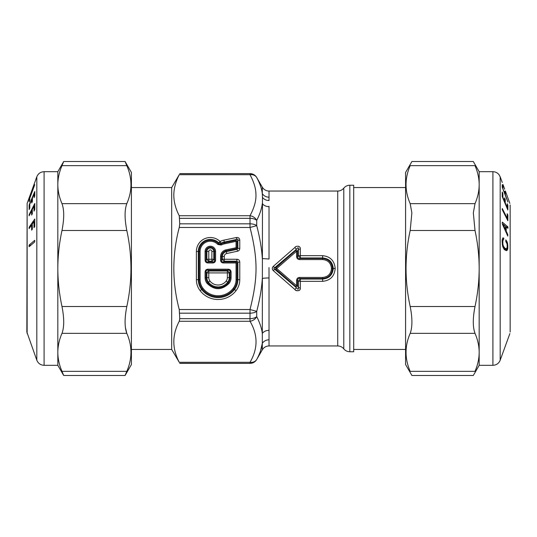 <?xml version="1.0" encoding="UTF-8"?>
<svg xmlns="http://www.w3.org/2000/svg" width="537" height="537" viewBox="0 0 537 537"><rect width="100%" height="100%" fill="white"/><g stroke="black" fill="none" stroke-linecap="round" stroke-linejoin="round"><path stroke-width="0.81" d="M273.32 270.661L272.595 269.749M272.554 269.675L272.36 269.185M272.266 268.547L272.413 267.641M273.353 266.305L294.927 247.463C295.739 245.49 300.921 245.872 300.297 249.02L300.324 255.672A2.323 0.383 -0.2 0 0 298.431 255.84L300.324 257.961L300.324 255.672L322.636 255.672C330.282 256.451 334.464 260.727 335.195 268.5C334.464 276.273 330.282 280.549 322.636 281.328L322.636 279.039C329.033 278.488 332.584 274.978 333.289 268.5C332.584 262.022 329.033 258.512 322.636 257.961L322.636 255.672M299.894 247.235L298.538 246.181M300.203 288.879L300.062 289.396M299.371 290.403L297.008 290.745M296.82 290.685L295.961 290.282M294.578 289.235L273.38 270.715C271.977 269.238 271.977 267.762 273.38 266.285L274.635 267.782L296.33 249.383L294.927 247.463M131.411 187.561L171.686 187.561L171.686 349.439L179.251 362.294C172.035 348.62 172.035 334.94 179.251 321.267L179.734 318.656L179.251 309.527L250.014 309.527L256.726 311.346C259.868 299.196 261.734 288.228 262.311 278.441A7.746 0.946 0 0 1 269.024 277.965L269.003 267.601M179.251 309.527C172.035 282.173 172.035 254.827 179.251 227.473L179.734 223.828L179.251 215.733L250.014 215.733A7.746 6.471 28.5 0 1 256.726 220.392C259.868 214.122 261.734 208.517 262.311 203.57A7.746 6.182 0 0 0 269.024 206.658L269.024 206.275M179.251 362.294L250.014 362.294A7.746 6.471 28.5 0 0 256.726 359.454C259.868 353.574 261.734 348.211 262.311 343.371L262.465 197.381C264.036 199.408 266.211 200.462 269.003 200.536L269.024 197.193C266.097 197.106 263.862 195.918 262.311 193.629C261.734 188.789 259.868 183.432 256.726 177.546C259.868 183.426 261.734 188.789 262.311 193.629L262.311 187.178L256.726 177.546A7.746 6.471 -28.5 0 0 250.014 174.706L250.014 173.673A7.746 7.74 -0 0 1 256.726 177.546M273.38 270.715L274.635 269.218C273.648 268.742 273.648 268.258 274.635 267.782L275.897 267.782L275.897 269.218L296.558 251.269L297.498 251.148L298.424 249.269C298.559 247.275 297.86 247.315 296.33 249.383L295.86 250.356L297.498 251.148L297.545 256.652L298.431 255.84L298.424 249.269L300.297 249.02M296.599 256.733L296.558 251.269L295.86 250.356L275.897 267.782L296.558 285.731L295.86 286.644L275.897 269.218L274.635 269.218L296.33 287.617L294.927 289.537C295.739 291.517 300.928 291.128 300.297 287.98L298.424 287.731C298.559 289.725 297.86 289.685 296.33 287.617L295.86 286.644L297.498 285.852L296.558 285.731L296.599 280.267C296.894 278.388 297.948 277.441 299.747 277.434L322.636 277.434C328 276.917 330.946 273.944 331.483 268.5C330.946 263.056 328 260.083 322.636 259.566L299.747 259.566C297.948 259.559 296.894 258.612 296.599 256.733L297.545 256.652C297.639 258.015 298.377 258.626 299.747 258.478L299.747 259.566M296.599 280.267L297.545 280.348L298.431 281.16L298.424 287.731L297.498 285.852L297.545 280.348C297.639 278.985 298.377 278.374 299.747 278.522L299.747 277.434M322.636 259.566L322.636 257.961L300.324 257.961L299.747 258.478L322.636 258.478C328.624 259.103 331.886 262.439 332.437 268.5C331.886 274.561 328.624 277.897 322.636 278.522L299.747 278.522L300.324 279.039L298.431 281.16L300.324 281.328L300.297 287.98M256.733 359.434L262.311 349.822L262.311 343.371A7.746 7.129 0 0 1 269.024 339.807L269.024 330.336C266.097 330.416 263.862 331.443 262.311 333.43C261.734 328.49 259.868 322.878 256.726 316.608A7.746 6.471 -28.5 0 1 250.014 321.267L250.014 318.656A7.746 4.095 -0 0 0 256.726 316.608L256.726 311.346A7.746 3.645 0 0 1 250.014 313.172L250.014 318.656L179.734 318.656M179.251 215.733C175.498 208.484 173.686 201.315 173.82 194.219C174.048 187.782 175.861 181.278 179.251 174.706L250.014 174.706C253.941 182.043 255.914 188.581 255.927 194.313C256.27 200.576 254.303 207.718 250.014 215.733L250.014 227.473L256.726 225.654C259.868 237.797 261.734 248.772 262.311 258.559L269.024 259.029L269.024 206.658M179.251 321.267L250.014 321.267C258.029 334.94 258.029 348.614 250.014 362.294L250.014 363.327A7.746 7.74 -0 0 0 256.726 359.454M179.251 227.473L250.014 227.473C258.029 259.311 258.029 277.676 250.014 309.527L250.014 313.172L179.734 313.172M262.311 343.371L260.552 350.802M269.003 200.529C266.211 200.455 264.036 199.402 262.465 197.374L262.311 193.629M268.104 197.146A7.746 7.129 180 0 1 266.641 196.851M263.6 195.159A7.746 7.129 180 0 1 263.117 194.676M349.829 185.238L353.695 185.238L353.695 351.762L349.829 351.762L349.829 185.238C347.372 185.292 345.358 186.258 343.781 188.145L343.781 348.855C345.358 350.742 347.372 351.708 349.829 351.762M171.686 187.561L179.23 174.74M215.585 251.464L214.632 251.464A4.303 4.303 0 0 0 210.336 247.161A4.303 4.303 0 0 0 206.033 251.464L206.033 260.116L205.08 260.116C205.201 261.902 206.154 262.855 207.94 262.969L207.94 262.016C206.611 262.076 205.973 261.445 206.033 260.116L206.893 259.257A2.323 1.651 45 0 0 208.792 261.163L211.873 261.163L211.873 259.257L208.792 259.257L208.792 251.464A1.537 1.537 0 0 1 210.336 249.92A1.537 1.537 0 0 1 211.873 251.464L214.632 251.464L214.632 260.116L215.585 260.116C215.465 261.902 214.518 262.855 212.733 262.969L212.733 262.016L211.873 261.163A2.323 1.651 -45 0 0 213.78 259.257L213.78 251.464A3.444 3.444 0 0 0 210.336 248.02A3.444 3.444 0 0 0 206.893 251.464L205.08 251.464A5.249 5.249 0 0 1 210.336 246.208A5.249 5.249 0 0 1 215.585 251.464L215.585 260.116M211.873 251.464L211.873 259.257L213.78 259.257L214.632 260.116C214.693 261.445 214.062 262.076 212.733 262.016L207.94 262.016L208.792 261.163L208.792 259.257L206.893 259.257L206.893 251.464L208.792 251.464M223.426 262.969L223.426 262.016C222.096 262.076 221.466 261.445 221.526 260.116L220.573 260.116C220.687 261.902 221.64 262.855 223.426 262.969L236.065 262.969L236.065 279.683L237.871 279.683L237.871 262.116L236.918 261.163L224.285 261.163A2.323 1.651 45 0 1 222.378 259.257L222.378 256.532L221.526 256.532L221.526 260.116L222.378 259.257L236.918 259.257L236.918 261.163L236.065 262.016L237.012 262.969L237.012 279.683A15.217 15.217 0 0 1 233.843 288.98L234.521 289.503A16.076 16.076 0 0 0 237.871 279.683L239.777 279.683A17.976 17.976 0 0 1 236.032 290.671A22.675 22.675 0 0 1 200.126 290.671A17.976 17.976 0 0 1 196.381 279.683L196.381 251.464A13.949 13.949 0 0 1 220.069 241.469L220.069 241.469A16.741 16.741 0 0 1 223.895 240.153L236.327 237.515C238.435 237.26 239.583 238.186 239.777 240.308L237.871 240.308C238.166 239.16 237.784 238.851 236.723 239.374L236.327 237.515M221.244 245.033L220.794 244.194L218.505 243.818L217.814 244.469L221.244 245.033A13.029 13.029 0 0 1 224.667 243.785L236.065 241.361L236.065 247.732L225.956 249.88A6.8 6.8 0 0 0 220.573 256.532L220.573 260.116M205.08 272.051C205.201 270.265 206.154 269.312 207.94 269.198L207.94 270.151L208.792 271.004A2.323 1.651 135 0 0 206.893 272.91L206.033 272.051L206.033 277.622L205.08 277.622L205.08 272.051L206.033 272.051C205.973 270.722 206.611 270.091 207.94 270.151L228.218 270.151L228.218 269.198C230.004 269.312 230.957 270.265 231.078 272.051L230.125 272.051L229.265 272.91A2.323 1.651 -135 0 0 227.366 271.004L228.218 270.151C229.547 270.091 230.185 270.722 230.125 272.051L230.125 277.622L227.366 277.622A5.565 5.565 0 0 1 226.205 281.019A10.263 10.263 0 0 1 209.954 281.019A5.565 5.565 0 0 1 208.792 277.622L206.893 277.622A7.471 7.471 0 0 0 208.45 282.187A12.163 12.163 0 0 0 227.708 282.187A7.471 7.471 0 0 0 229.265 277.622L229.265 272.91L208.792 272.91L208.792 277.622M239.777 240.308L239.777 248.423L237.871 248.423L237.871 240.308L237.012 241.361L235.864 240.435L236.065 241.361L237.012 241.361L237.012 247.732L236.065 247.732L236.26 248.658L237.012 247.732L237.871 248.423L237.119 249.356L237.515 251.215L226.728 253.511L226.332 251.645A4.994 4.994 0 0 0 222.378 256.532L224.285 256.532A3.088 3.088 0 0 1 226.728 253.511M236.065 279.683A14.264 14.264 0 0 1 233.092 288.403A18.963 18.963 0 0 1 203.067 288.403A14.264 14.264 0 0 1 200.093 279.683L198.287 279.683L198.287 251.464A12.049 12.049 0 0 1 218.74 242.831L220.069 241.469L220.902 243.18L220.794 244.194A13.975 13.975 0 0 1 224.466 242.858L235.864 240.435L236.723 239.374L224.291 242.019A14.835 14.835 0 0 0 220.902 243.18L218.74 242.831L218.505 243.818A11.19 11.19 0 0 0 199.146 251.464L196.381 251.464M236.918 259.257C238.703 259.378 239.656 260.331 239.777 262.116L237.871 262.116L237.012 262.969L236.065 262.969L236.065 262.016L223.426 262.016L224.285 261.163L224.285 256.532M479.172 365.314L479.172 352.346C479.145 346.07 477.762 339.74 475.017 333.343C472.721 327.147 472.721 318.199 475.017 306.506C477.762 293.712 479.145 281.046 479.172 268.5L479.172 352.346C479.145 358.615 477.762 364.952 475.017 371.349C472.721 376.846 472.721 376.846 475.017 371.349L410.187 371.349C412.483 376.846 412.483 376.846 410.187 371.349C404.67 358.682 404.67 346.009 410.187 333.343C412.483 327.147 412.483 318.199 410.187 306.506C404.67 281.173 404.67 255.834 410.187 230.494L411.872 212.867L410.187 203.657C404.67 190.991 404.67 178.324 410.187 165.651C412.483 160.154 412.483 160.154 410.187 165.651L475.017 165.651C472.721 160.154 472.721 160.154 475.017 165.651C477.762 172.048 479.145 178.385 479.172 184.654L479.172 268.5C479.145 255.954 477.762 243.288 475.017 230.494L473.332 212.867L475.017 203.657C477.762 197.26 479.145 190.93 479.172 184.654L479.172 171.686L473.292 161.503L411.919 161.503L405.589 172.458L405.589 364.542L411.919 375.497L473.292 375.497L479.172 365.314L492.906 365.314L492.906 171.686C495.349 171.739 497.356 172.699 498.933 174.565L500.182 176.78L500.182 360.22C498.819 363.442 496.396 365.14 492.906 365.314M505.545 229.561L503.041 224.137L505.586 226.372L505.545 229.561L504.847 229.561M506.223 229.413L506.19 231.078L507.841 234.689L507.78 236.112L502.27 223.875L502.29 222.103L507.895 226.882L507.921 228.319L506.237 226.815L506.223 229.413M503.545 239.67L502.854 240.576L502.867 244.201L503.444 246.241L504.955 248.282L506.572 248.785L507.223 246.973L507.062 243.999L505.814 241.536L505.78 239.918L507.499 243.019L507.841 248.168L507.505 249.732L506.498 250.651L504.142 249.121L502.585 246.033L502.182 239.643L503.129 237.864L503.807 238.233L503.545 239.67M502.236 192.031L502.216 196.589L507.848 210.007L507.868 205.335L507.203 203.765L507.223 207.584L505.25 202.892L505.25 199.489L504.592 197.918L504.592 201.321L502.901 197.294L502.894 193.582L502.236 192.031M503.015 188.655L502.988 186.654L502.229 184.661L502.229 187.138L507.861 202.019L505.357 194.85L505.344 193.139L504.686 191.4L504.699 193.105L502.807 188.655M507.237 218.304L507.21 213.719L507.868 215.022L507.868 220.781L502.236 209.672L502.263 208.497L507.237 218.304L506.613 218.304M507.25 205.335L507.868 205.335M506.827 207.584L507.223 207.584M504.861 202.892L505.25 202.892M504.619 199.489L505.25 199.489M504.203 201.321L504.592 201.321M502.511 197.294L502.901 197.294M502.27 193.582L502.894 193.582M502.256 186.654L502.988 186.654M504.505 193.139L505.344 193.139M504.431 248.893L504.209 249.732M502.578 238.233L503.807 238.233M502.78 237.998L503.451 237.998M505.914 250.531L506.894 250.531M505.351 250.215L507.23 250.215M504.753 249.732L507.505 249.732M504.411 249.034L507.707 249.034M506.982 248.168L507.841 248.168M507.23 246.718L507.908 246.718M507.237 245.678L507.881 245.678M507.17 244.718L507.801 244.718M507.022 243.825L507.68 243.825M506.787 243.019L507.499 243.019M506.418 242.261L507.27 242.261M505.874 241.603L507.002 241.603M505.8 240.999L506.686 240.999M505.794 240.475L506.324 240.475M503.974 248.893L506.277 248.893M503.954 248.866L505.935 248.866M503.84 248.718L505.552 248.718M503.545 248.282L504.955 248.282M503.297 247.839L504.491 247.839M503.068 247.362L504.095 247.362M502.84 246.812L503.746 246.812M502.652 246.241L503.444 246.241M502.484 245.604L503.203 245.604M502.343 244.932L503.015 244.932M502.229 244.201L502.867 244.201M502.155 243.415L502.78 243.415M502.095 242.301L502.739 242.301M502.082 241.623L502.76 241.623M502.102 241.039L502.793 241.039M502.115 240.576L502.854 240.576M502.142 240.187L502.941 240.187M502.162 239.905L503.055 239.905M502.176 239.717L503.189 239.717M502.182 239.656L503.357 239.656M507.237 215.022L507.868 215.022M502.39 224.137L503.041 224.137M507.15 234.689L507.841 234.689M505.532 231.078L506.19 231.078M505.586 226.815L506.237 226.815M506.31 226.882L507.895 226.882M61.983 333.343L126.813 333.343C132.33 346.009 132.33 358.676 126.813 371.349L61.983 371.349C59.238 364.952 57.855 358.615 57.828 352.346L57.828 268.5C57.855 281.046 59.238 293.712 61.983 306.506C64.279 318.199 64.279 327.147 61.983 333.343C59.238 339.74 57.855 346.07 57.828 352.346L57.828 365.314L63.708 375.497L125.081 375.497L131.411 364.542L131.411 172.458L125.081 161.503L126.813 165.651C132.33 178.318 132.33 190.991 126.813 203.657C124.517 209.853 124.517 218.801 126.813 230.494C132.33 255.827 132.33 281.166 126.813 306.506C124.517 318.199 124.517 327.147 126.813 333.343L125.376 327.362M57.828 171.686L63.708 161.503L61.983 165.651C59.238 172.048 57.855 178.385 57.828 184.654C57.855 190.93 59.238 197.26 61.983 203.657C64.279 209.853 64.279 218.801 61.983 230.494C59.238 243.288 57.855 255.954 57.828 268.5L57.828 171.686L44.094 171.686L44.094 365.314C40.604 365.14 38.181 363.442 36.818 360.22L36.818 176.78C38.181 173.558 40.604 171.86 44.094 171.686M61.983 371.349L63.621 375.282M126.813 371.349L125.175 375.282M31.455 191.528L33.959 184.681L31.455 191.528M29.139 198.294L31.441 191.568M31.824 190.507L29.079 198.294M34.764 196.065L34.784 191.501L29.152 204.919L29.132 209.584L29.797 208.02L29.777 204.201L31.75 199.502L31.75 202.905L32.408 201.335L32.408 197.931L34.099 193.911L34.106 197.623L34.764 196.065M33.985 206.148L34.012 211.148L34.771 209.652L34.771 203.469L29.139 214.632L29.105 215.814L31.643 210.793L31.656 215.055L32.314 213.746L32.301 209.484L33.985 206.148L34.73 206.148M29.092 246.718L29.099 245.1L34.73 240.308L34.724 241.925L29.092 246.718M29.763 198.301L29.79 200.093L29.132 201.838L29.132 199.583L34.764 184.681L29.763 198.301M33.992 221.526L34.012 227.641L34.764 226.54L34.771 218.975L29.146 227.198L29.112 228.648L31.643 224.943L31.649 230.158L32.307 229.192L32.307 223.983L33.992 221.526L34.73 221.526M30.099 227.198L29.146 227.198M32.294 224.943L31.643 224.943M29.757 204.919L29.152 204.919M32.381 199.502L31.75 199.502M34.724 193.911L34.099 193.911M29.703 214.632L29.139 214.632M32.287 210.793L31.643 210.793M30.992 245.1L29.099 245.1M29.763 199.583L29.132 199.583M262.311 187.178L262.949 188.111C264.526 190.017 266.553 190.997 269.024 191.051L269.024 197.193M269.024 191.051L337.733 191.051L337.733 345.949C340.19 346.003 342.203 346.976 343.781 348.855M331.483 268.5L335.195 268.5M322.636 277.434L322.636 279.039L300.324 279.039L300.324 281.328L322.636 281.328M269.024 277.965L269.024 330.336M269.024 339.807L269.024 345.949L337.733 345.949M179.734 223.828L250.014 223.828A7.746 3.645 0 0 1 256.726 225.654L256.726 220.392A7.746 4.095 0 0 0 250.014 218.344L179.734 218.344M256.726 177.492C255.176 175.008 252.94 173.72 250.014 173.619L179.734 173.673M179.734 363.327L250.014 363.381C252.94 363.281 255.176 361.992 256.726 359.508M205.08 260.116L205.08 251.464M217.814 244.469A10.237 10.237 0 0 0 200.093 251.464L199.146 251.464L199.146 279.683A15.217 15.217 0 0 0 202.315 288.98A19.916 19.916 0 0 0 233.843 288.98L233.092 288.403M200.093 279.683L200.093 251.464M205.08 277.622A9.277 9.277 0 0 0 207.013 283.288C214.391 290.463 221.768 290.463 229.145 283.288A9.277 9.277 0 0 0 231.078 277.622L231.078 272.051M207.94 269.198L228.218 269.198M207.94 262.969L212.733 262.969M203.067 288.403L201.637 289.503A20.768 20.768 0 0 0 234.521 289.503L236.032 290.671M220.573 256.532L221.526 256.532A5.847 5.847 0 0 1 226.158 250.806L225.956 249.88M236.26 248.658L226.158 250.806L226.332 251.645L237.119 249.356L236.26 248.658M224.667 243.785L223.895 240.153M231.078 277.622L230.125 277.622A8.33 8.33 0 0 1 228.386 282.71L229.145 283.288M227.366 277.622L227.366 271.004L208.792 271.004L208.792 272.91L206.893 272.91L206.893 277.622L206.033 277.622A8.33 8.33 0 0 0 207.765 282.71L207.013 283.288M209.954 281.019L207.765 282.71A13.022 13.022 0 0 0 228.386 282.71L226.205 281.019M239.777 248.423C239.703 249.906 238.952 250.839 237.515 251.215M239.777 262.116L239.777 279.683M196.381 279.683L198.287 279.683A16.076 16.076 0 0 0 201.637 289.503L200.126 290.671M510.15 204.986L510.15 332.014M410.187 203.657L475.017 203.657M410.187 230.494L475.017 230.494M410.187 306.506L475.017 306.506M410.187 333.343L475.017 333.343M27.132 333.598L27.132 203.402L26.85 332.014L36.818 360.22M126.813 306.506L61.983 306.506M126.813 230.494L61.983 230.494M126.813 203.657L61.983 203.657M126.813 165.651L61.983 165.651M262.311 349.822L262.949 348.889C264.526 346.983 266.553 346.003 269.024 345.949M337.733 191.051C340.19 190.997 342.203 190.024 343.781 188.145M179.734 363.381L250.014 363.381M179.734 173.619L250.014 173.619M131.411 349.439L171.686 349.439M353.695 349.439L405.589 349.439M353.695 187.561L405.589 187.561M479.172 171.686L492.906 171.686M509.868 333.598L500.182 360.22M509.868 203.402L505.357 190.997M504.693 189.185L503.008 184.547M502.256 182.473L500.182 176.78M57.828 365.314L44.094 365.314M125.081 161.503L63.708 161.503M27.132 203.402L30.81 193.293M32.757 187.943L36.818 176.78"/></g></svg>
